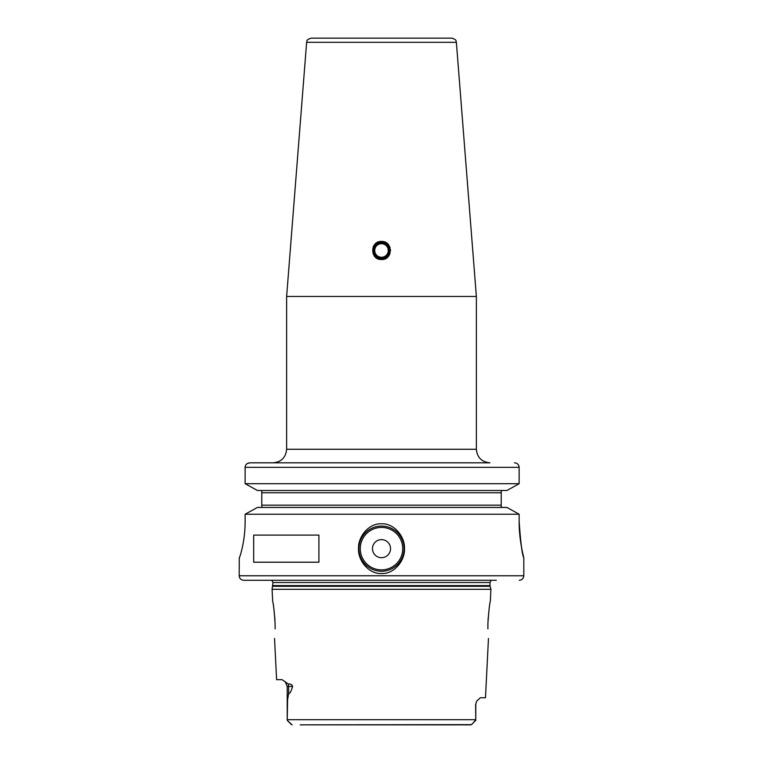 <?xml version="1.0" encoding="UTF-8"?>
<svg xmlns="http://www.w3.org/2000/svg" width="763" height="763" viewBox="0 0 763 763"><rect width="100%" height="100%" fill="white"/><g stroke="black" fill="none" stroke-linecap="round" stroke-linejoin="round"><path stroke-width="1.14" d="M388.253 249.863L388.281 250.56M388.233 251.265L388.243 249.844M374.776 249.673L374.747 251.113M456.369 42.318C455.473 41.154 457.867 40.201 451.868 38.15L311.132 38.15C305.133 40.201 307.527 41.154 306.631 42.318L286.63 296.464L476.37 296.464L456.369 42.318L306.631 42.318M381.5 259.525C369.759 260.04 369.95 240.784 381.5 241.451C393.26 240.936 393.04 260.164 381.5 259.525M247.202 463.589L249.844 462.817L489.922 462.817C481.691 462.016 477.18 457.495 476.37 449.264L476.37 296.464M518.573 465.163L519.145 467.337L519.145 483.704L506.947 490.495L519.145 483.704L245.123 483.704L257.436 490.495L245.123 483.704L245.123 467.337C245.419 464.572 246.993 463.065 249.844 462.817L261.776 462.817M245.123 483.704L245.123 467.337L519.145 467.337C518.85 464.572 517.285 463.065 514.472 462.817L515.359 462.903M516.332 463.198L517.076 463.589M501.663 490.733L502.188 490.552M502.188 507.376L501.663 507.195M245.123 521.549C245.295 540.557 239.687 558.344 239.258 557.696C239.687 558.344 245.295 540.557 245.123 521.549L245.123 514.224L257.436 507.433L245.123 514.224L519.145 514.224L506.947 507.433L519.145 514.224L519.145 521.634M245.123 467.337L245.219 466.431M245.514 465.525L245.791 465.01M506.947 490.495L257.436 490.495M261.776 490.495L261.776 507.433M523.809 557.696L523.809 575.76L239.191 575.76L239.258 557.696M381.5 573.509C368.701 574.196 357.876 560.404 358.524 548.635C357.876 536.894 368.758 523.094 381.5 523.809C394.299 523.113 405.115 536.904 404.476 548.673C405.124 560.423 394.252 574.215 381.5 573.509M253.688 562.207L253.688 535.101L318.915 535.101L318.915 562.207L253.688 562.207M381.5 526.069A22.585 22.585 0 0 0 358.915 548.654A22.585 22.585 0 0 0 381.5 571.249A22.585 22.585 0 0 0 404.085 548.654A22.585 22.585 0 0 0 381.5 526.069M519.26 527.119L519.584 532.612M520.099 537.829L520.738 542.55M519.145 521.549C518.993 540.538 523.923 558.03 523.809 557.696C522.283 555.607 520.728 543.561 519.145 521.549M257.436 507.433L506.947 507.433M501.224 506.918L501.224 491.01M501.224 490.495L501.224 492.745L501.224 490.495M501.224 505.173L501.224 507.433L501.224 505.173L261.776 505.173M496.293 580.281L243.712 580.281L496.293 580.281M272.887 586.289L490.113 586.289L490.924 589.313L272.076 589.313L272.982 582.522L271.8 580.281M300.221 724.85L471.477 724.64L475.778 720.329L475.616 704.516L476.741 701.054L480.356 697.744L485.487 697.744L488.463 638.45M487.891 623.752L487.891 628.912C488.568 641.473 488.568 641.473 487.891 628.912C488.568 641.473 488.568 641.473 487.891 628.912L487.891 623.752C488.845 610.266 489.646 602.875 490.304 601.587C489.646 602.875 488.845 610.266 487.891 623.752M489.217 607.997L488.024 620.119M275.109 623.752C274.155 610.266 273.354 602.875 272.696 601.587C273.354 602.875 274.155 610.266 275.109 623.752L275.109 628.912C274.432 641.473 274.432 641.473 275.109 628.912C274.432 641.473 274.432 641.473 275.109 628.912M274.537 638.45L276.607 679.671L282.081 679.671L288.195 683.925C290.922 683.963 292.382 684.812 292.563 686.452L287.212 686.452L285.2 681.626M292.563 686.452C291.275 691.202 289.959 693.605 288.624 693.672L287.575 699.957L287.222 720.329M275.1 623.581L275.081 622.808M274.976 620.1L273.85 608.445M273.383 605.412L273.278 604.821M309.196 724.85L470.895 724.85M290.436 723.582L287.308 720.425L292.105 724.85M291.523 724.64L290.798 723.934M287.212 719.7L475.788 719.7L473.308 722.838M473.05 723.095L471.496 724.621M381.5 539.622A9.032 9.032 0 0 0 372.468 548.654A9.032 9.032 0 0 0 381.5 557.696A9.032 9.032 0 0 0 390.532 548.654A9.032 9.032 0 0 0 381.5 539.622M390.522 249.997A9.032 9.032 0 0 1 390.532 250.541M389.817 254.012A9.032 9.032 0 0 1 388.977 255.567M387.852 256.912A9.032 9.032 0 0 1 386.488 258.018M389.864 247.069A9.032 9.032 0 0 1 390.055 247.565M373.145 250.483A8.355 8.355 0 0 0 381.5 258.838A8.355 8.355 0 0 0 389.855 250.483A8.355 8.355 0 0 0 381.5 242.129A8.355 8.355 0 0 0 373.145 250.483M373.183 246.945A9.032 9.032 0 0 1 374.023 245.409M375.148 244.065A9.032 9.032 0 0 1 376.512 242.958M374.719 250.483A6.781 6.781 0 0 0 381.5 257.265A6.781 6.781 0 0 0 388.281 250.483A6.781 6.781 0 0 0 381.5 243.712A6.781 6.781 0 0 0 374.719 250.483A6.781 6.781 0 0 1 381.5 243.712A6.781 6.781 0 0 1 388.281 250.483A6.781 6.781 0 0 0 381.5 243.712A6.781 6.781 0 0 0 374.719 250.483M286.63 296.464L286.63 449.264L476.37 449.264M501.224 492.745L261.776 492.745M272.982 582.522L490.018 582.522L491.2 580.281M490.018 582.522L490.018 585.583L272.982 585.583M288.195 683.925A6.781 6.037 -90 0 1 288.624 686.452L288.624 693.672M476.741 701.054L475.616 704.516M381.5 569.894A21.23 21.23 0 0 0 402.73 548.654A21.23 21.23 0 0 0 381.5 527.424A21.23 21.23 0 0 0 360.27 548.654A21.23 21.23 0 0 0 381.5 569.894M374.042 250.483A7.458 7.458 0 0 0 381.5 257.942A7.458 7.458 0 0 0 388.958 250.483A7.458 7.458 0 0 0 381.5 243.035A7.458 7.458 0 0 0 374.042 250.483M286.63 449.264C285.82 457.495 281.309 462.016 273.078 462.817M523.809 575.76C523.542 578.507 522.035 580.014 519.288 580.281M490.018 585.583L490.113 586.289M490.304 601.587L490.924 589.313M287.212 686.452L287.212 718.517M272.696 601.587L272.076 589.313M475.788 704.516L475.788 718.517M239.191 575.76C239.458 578.507 240.965 580.014 243.712 580.281"/></g></svg>
